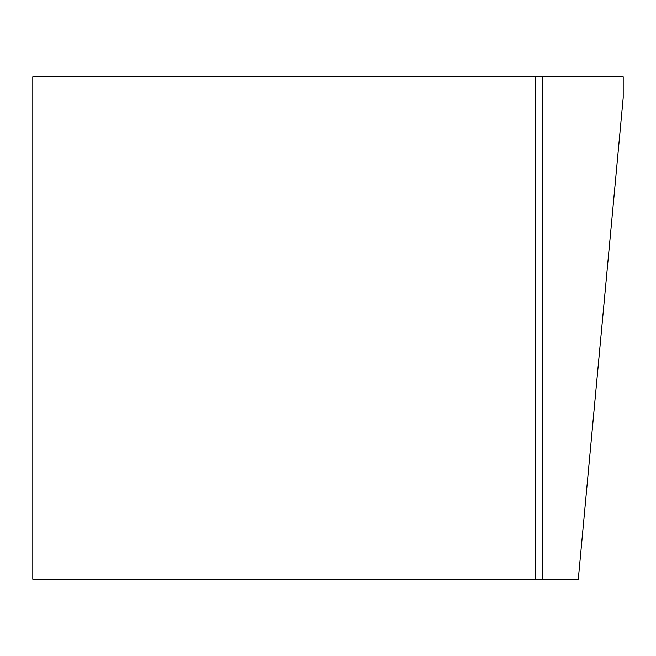<?xml version="1.0" encoding="UTF-8"?>
<svg xmlns="http://www.w3.org/2000/svg" width="656" height="656" viewBox="0 0 656 656"><rect width="100%" height="100%" fill="white"/><g stroke="black" fill="none" stroke-linecap="round" stroke-linejoin="round"><path stroke-width="0.98" d="M542.717 76.768L623.2 76.768L623.2 97.777L578.297 579.232L542.717 579.232L542.717 76.768L32.8 76.768L32.8 579.232L542.717 579.232M535.271 76.768L535.271 579.232"/></g></svg>
